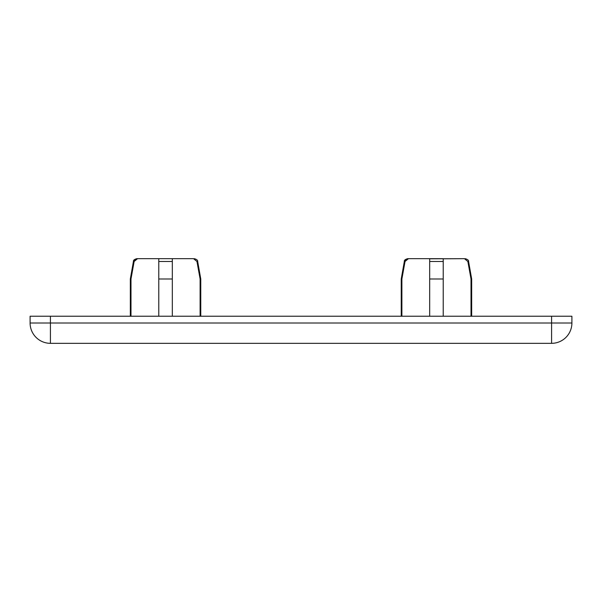 <?xml version="1.0" encoding="UTF-8"?>
<svg xmlns="http://www.w3.org/2000/svg" width="602" height="602" viewBox="0 0 602 602"><rect width="100%" height="100%" fill="white"/><g stroke="black" fill="none" stroke-linecap="round" stroke-linejoin="round"><path stroke-width="0.9" d="M130.988 316.238L130.988 278.989L134.141 261.471L137.565 258.672L172.322 258.672L158.777 258.672L165.55 258.672L158.777 258.672L158.777 316.238M172.322 316.238L172.322 258.672L193.535 258.672L196.959 261.471L200.112 278.989L200.112 316.238M443.222 316.238L443.222 258.672L429.677 258.672L436.45 258.672L429.677 258.672L429.677 316.238M429.677 258.8L464.435 258.672L467.859 261.471L471.012 278.989L471.012 316.238M172.322 258.672L193.535 258.672M165.55 278.989L158.777 278.989L158.777 261.471L172.322 261.471L172.322 278.989L165.55 278.989M436.45 278.989L429.677 278.989L429.677 261.471L443.222 261.471L443.222 278.989L436.45 278.989M50.417 316.238L50.417 323.011L30.1 323.011A20.317 20.317 0 0 0 50.417 343.328L551.582 343.328L551.582 323.011L50.417 323.011L50.417 343.328A20.317 20.317 0 0 1 30.1 323.011L30.1 316.238L571.9 316.238L571.9 323.011A20.317 20.317 0 0 1 551.582 343.328A20.317 20.317 0 0 0 571.9 323.011L551.582 323.011L551.582 316.238M200.767 316.238L200.767 278.989L200.112 278.989M130.988 278.989L130.333 278.989L130.333 316.238M471.667 316.238L471.667 278.989L471.012 278.989M443.222 258.8L464.435 258.672M401.888 316.238L401.888 278.989L405.041 261.471L408.465 258.672L429.677 258.672M401.888 278.989L401.233 278.989L401.233 316.238M406.245 259.454L405.041 261.471L404.326 261.471L401.233 278.989L404.326 261.471C404.108 260.32 405.221 259.387 407.659 258.672L408.465 258.672L407.659 258.672C405.221 259.387 404.108 260.32 404.326 261.471M135.345 259.454L134.141 261.471L133.426 261.471L130.333 278.989L133.426 261.471C133.208 260.32 134.321 259.387 136.759 258.672L137.565 258.672L136.759 258.672C134.321 259.387 133.208 260.32 133.426 261.471M197.674 261.471C197.892 260.32 196.779 259.387 194.341 258.672C196.779 259.387 197.892 260.32 197.674 261.471L200.767 278.989L197.674 261.471L196.959 261.471M468.574 261.471C468.792 260.32 467.679 259.387 465.241 258.672C467.679 259.387 468.792 260.32 468.574 261.471L471.667 278.989L468.574 261.471L467.859 261.471"/></g></svg>
